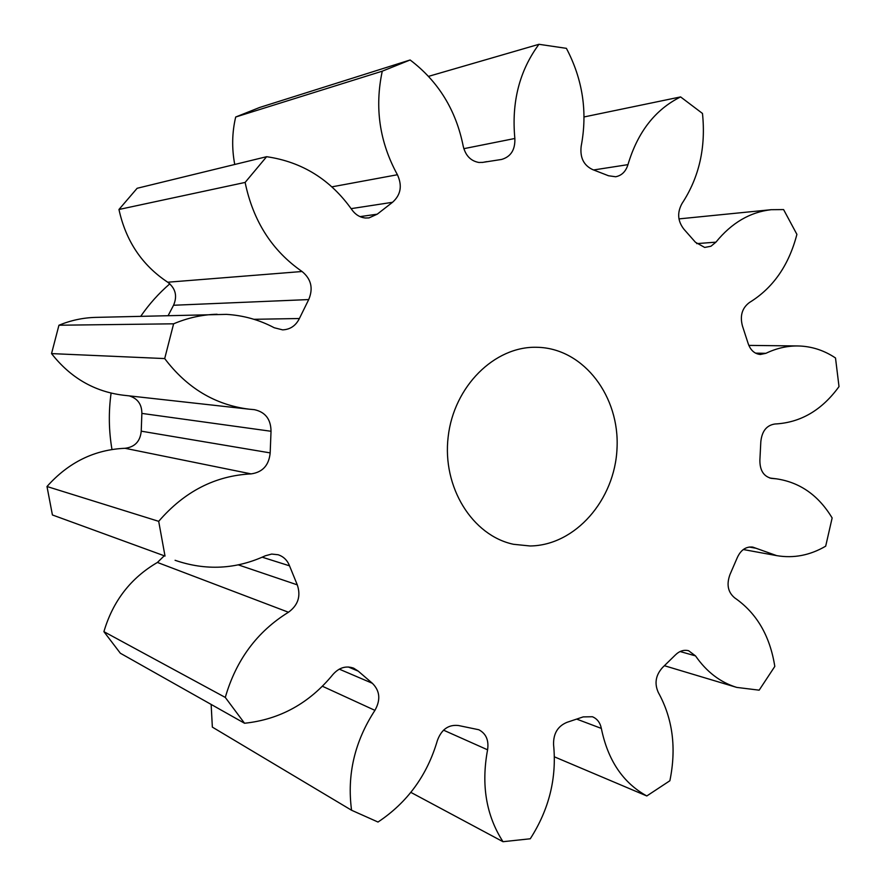 <?xml version="1.0" encoding="UTF-8"?>
<svg xmlns="http://www.w3.org/2000/svg" width="886" height="886" viewBox="0 0 886 886"><rect width="100%" height="100%" fill="white"/><g stroke="black" fill="none" stroke-linecap="round" stroke-linejoin="round"><path stroke-width="1.33" d="M539.065 347.356L536.606 347.279C494.609 346.149 453.853 386.318 448.172 436.776C442.036 487.178 472.404 535.676 513.526 544.292L530.049 545.975C575.313 545.499 614.895 499.881 617.021 448.394C619.79 396.917 584.461 349.494 539.065 347.356M755.525 353.137L765.914 353.315L760.321 354.489C754.451 353.857 750.364 350.103 748.061 343.247L742.457 326.004C739.755 315.793 742.103 307.951 749.512 302.458C773.068 287.994 788.861 265.291 796.902 234.369L783.589 209.583L771.23 209.694L678.953 218.897M696.695 243.628L715.932 242.155L710.949 246.253L704.691 247.438L695.432 242.255L683.914 229.197C677.635 221.123 677.015 212.551 682.054 203.448C699.187 177.366 705.998 147.364 702.476 113.452L680.603 96.917L584.051 116.952M593.664 169.957L627.964 164.641C625.804 171.541 621.706 175.572 615.648 176.757L608.516 175.76L592.668 169.603C583.675 165.361 579.843 157.553 581.183 146.179C587.695 112.079 582.767 79.463 566.398 48.342L538.954 44.3L428.569 76.351M482.826 162.382L478.938 162.481C470.743 161.019 465.504 155.593 463.223 146.212C456.024 110.085 438.326 81.335 410.129 59.982L382.265 71.179L235.687 117.018C232.021 132.579 231.711 148.394 234.735 164.475M360.037 216.627L377.237 214.179L368.953 217.912L365.353 218C359.904 217.402 355.441 214.667 351.941 209.805C330.556 179.57 302.115 161.861 266.62 156.7L245.123 182.427L118.957 209.484C125.856 241.047 142.125 265.291 167.742 282.224L302.06 271.504C272.113 250.782 253.13 221.101 245.123 182.427M253.939 319.303L299.39 318.517C295.802 325.727 290.22 329.514 282.634 329.869L274.239 327.754C259.354 319.857 243.406 315.394 226.428 314.375L95.644 317.387C83.04 317.731 70.814 320.344 58.941 325.228L51.543 353.603C70.415 377.702 94.27 391.557 123.099 395.189L249.066 409.177C215.143 404.913 187.012 388.057 164.696 358.575L51.543 353.603M765.914 353.315C776.346 348.309 786.978 345.861 797.821 345.961L800.711 346.061C813.193 346.825 824.788 350.801 835.509 357.988L839.009 386.595C821.876 410.229 800.523 422.7 774.973 423.995C766.623 425.225 761.905 431.15 760.819 441.749L759.878 460.244C759.834 470.466 763.721 476.513 771.551 478.396L776.291 478.817C799.859 482.261 818.476 495.296 832.142 517.956L825.686 546.175C809.981 555.356 793.657 558.512 776.712 555.633L756.057 548.268L749.157 547.027M58.941 325.228L173.612 323.811C187.71 317.841 202.207 314.641 217.081 314.242M715.932 242.155C731.592 222.895 750.021 212.075 771.23 209.694M627.964 164.641C637.643 132.125 655.186 109.554 680.603 96.917M463.821 148.682L514.855 138.482C511.421 102.123 519.451 70.725 538.954 44.3M514.855 138.482C515.275 149.756 510.857 156.744 501.609 159.447L482.15 162.47M483.28 162.293L486.669 161.651M331.885 186.857L397.415 174.741C379.54 142.114 374.49 107.594 382.265 71.179M397.415 174.741C402.454 185.717 400.815 194.898 392.52 202.296L351.144 208.642M377.237 214.179L392.52 202.296M302.06 271.504C311.207 279.024 313.422 288.371 308.716 299.568L173.545 305.26C177.521 296.046 175.594 288.371 167.742 282.224M299.39 318.517L308.716 299.568M173.612 323.811L164.696 358.575M270.175 452.901C268.979 465.272 262.621 472.271 251.081 473.888C215.198 475.693 184.399 491.508 158.694 521.333L46.991 486.514C68.532 462.326 94.558 449.579 125.048 448.294C134.86 447.042 140.254 441.339 141.228 431.172L270.175 452.901L271.027 431.272C270.883 419.222 265.302 412.012 254.304 409.653L249.066 409.177M158.694 521.333L165.017 556.065L52.418 514.965L165.017 556.065M238.301 564.869L297.286 584.86L289.523 565.833C287.341 560.251 283.542 556.552 278.126 554.747L271.692 554.06L265.279 555.799C235.886 569.355 205.829 570.861 175.085 560.295M297.286 584.86C301.063 596.057 298.117 605.182 288.459 612.248L157.42 562.444L163.844 556.186M339.272 669.14L372.364 683.294L358.254 671.145L353.658 668.166C345.939 665.486 339.028 667.601 332.903 674.523C309.358 703.274 279.898 719.521 244.536 723.253L225.288 697.426C236.108 659.959 257.161 631.563 288.459 612.248M372.364 683.294C379.95 690.825 380.803 699.84 374.922 710.362L322.404 686.251M756.057 548.268L752.701 547.083C745.968 546.418 740.84 549.918 737.307 557.582L730.031 574.416C726.332 584.383 727.893 592.213 734.693 597.873C756.611 613.001 769.978 635.849 774.807 666.427L759.158 690.172L736.731 687.403C720.296 682.353 706.563 671.843 695.521 655.895L688.599 650.723C683.815 649.56 679.374 651.011 675.276 655.064L662.628 667.435C655.662 675.11 654.233 683.471 658.331 692.531C672.74 718.612 676.583 748.017 669.871 780.754L646.802 795.96C623.035 782.87 607.874 760.354 601.339 728.414C600.132 722.577 597.142 718.69 592.38 716.741L583.198 716.896L567.007 722.323C557.759 726.143 553.274 733.597 553.573 744.694C556.873 778.03 549.11 809.394 530.271 838.776L503.004 841.7C486.181 815.596 481.043 784.963 487.577 749.811C488.983 740.264 486.06 733.575 478.817 729.743L458.538 725.534C448.582 724.371 441.527 729.344 437.396 740.452C427.229 775.272 407.427 802.461 378.001 822.042L351.565 810.247C346.847 774.807 354.633 741.504 374.922 710.362M351.565 810.247L212.352 727.118L211.145 704.425M225.288 697.426L103.906 631.663L120.352 653.237L244.536 723.253M103.906 631.663C112.932 601.051 130.774 577.971 157.42 562.444M46.991 486.514L52.418 514.965M141.228 431.172L141.871 413.408C141.838 404.293 137.618 398.445 129.19 395.865M168.196 315.505L173.545 305.26M266.62 156.7L137.131 188.286L118.957 209.484M410.129 59.982L259.642 107.472L235.687 117.018M503.004 841.7L410.86 792.383M646.802 795.96L554.392 756.832M169.846 283.808C158.904 293.211 149.225 304.02 140.796 316.213M111.093 393.096C108.48 412.023 108.779 430.829 111.979 449.49M770.909 478.296L772.204 478.451M695.521 655.895L680.116 651.531M601.339 728.414L576.875 719.177M487.577 749.811L443.532 730.164M358.254 671.145L348.342 666.981M289.523 565.833L262.234 557.194M251.081 473.888L125.048 448.294M271.027 431.272L141.871 413.408M797.821 345.961L748.825 345.396M776.291 478.817L769.823 478.041M776.712 555.633L743.299 549.53M736.731 687.403L664.467 665.729"/></g></svg>
